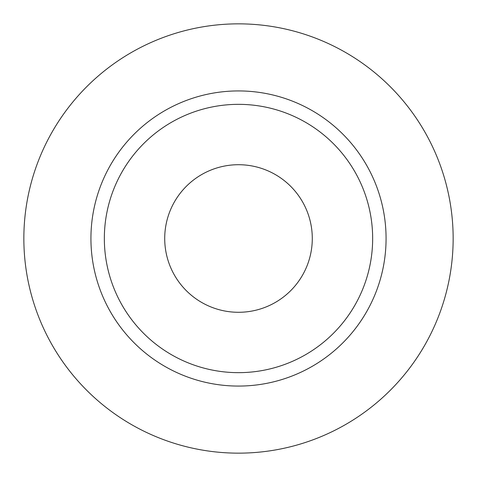 <?xml version="1.0" encoding="UTF-8"?>
<svg xmlns="http://www.w3.org/2000/svg" width="477" height="477" viewBox="0 0 477 477"><rect width="100%" height="100%" fill="white"/><g stroke="black" fill="none" stroke-linecap="round" stroke-linejoin="round"><path stroke-width="0.72" d="M164.714 238.5A73.786 73.786 0 0 0 238.5 312.286A73.786 73.786 0 0 0 312.286 238.5A73.786 73.786 0 0 0 238.5 164.714A73.786 73.786 0 0 0 164.714 238.5M372.656 238.5A134.156 134.156 0 0 0 238.5 104.344A134.156 134.156 0 0 0 104.344 238.5A134.156 134.156 0 0 0 238.5 372.656A134.156 134.156 0 0 0 372.656 238.5M453.15 238.5A214.65 214.65 0 0 0 238.5 23.85A214.65 214.65 0 0 0 23.85 238.5A214.65 214.65 0 0 0 238.5 453.15A214.65 214.65 0 0 0 453.15 238.5M386.072 238.5A147.572 147.572 0 0 1 238.5 386.072A147.572 147.572 0 0 1 90.928 238.5A147.572 147.572 0 0 1 238.5 90.928A147.572 147.572 0 0 1 386.072 238.5"/></g></svg>
